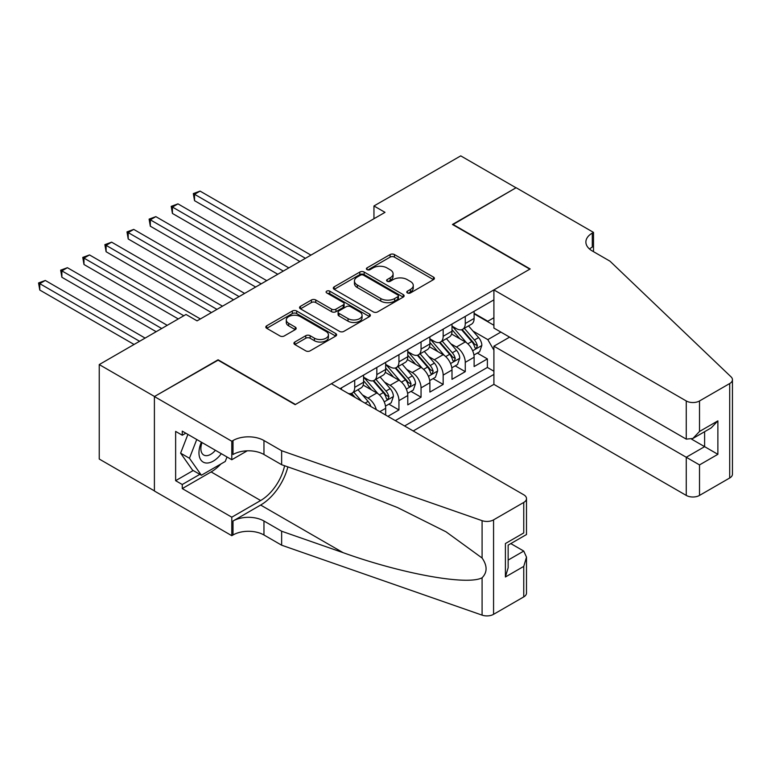 <?xml version="1.0" encoding="UTF-8"?>
<svg xmlns="http://www.w3.org/2000/svg" width="771" height="771" viewBox="0 0 771 771"><rect width="100%" height="100%" fill="white"/><g stroke="black" fill="none" stroke-linecap="round" stroke-linejoin="round"><path stroke-width="1.16" d="M407.406 292.941A2.149 1.243 0 0 0 410.442 292.941L433.504 279.622A3.065 1.773 0 0 0 434.401 278.37A3.065 1.773 0 0 0 433.504 277.117L394.434 254.565A3.065 1.773 0 0 0 390.097 254.565L367.035 267.874A2.149 1.243 0 0 0 366.408 268.761A2.149 1.243 0 0 0 367.035 269.638A2.149 1.243 0 0 0 370.08 269.638L373.058 267.913A9.821 5.667 0 0 1 386.946 267.913L390.203 269.792A9.821 5.667 0 0 1 393.085 273.801A9.821 5.667 0 0 1 390.203 277.811L387.225 279.536A2.149 1.243 0 0 0 386.589 280.413A2.149 1.243 0 0 0 387.225 281.29A2.149 1.243 0 0 0 390.261 281.29L393.239 279.565A9.821 5.667 0 0 1 407.136 279.565L410.384 281.444A9.821 5.667 0 0 1 413.266 285.453A9.821 5.667 0 0 1 410.384 289.462L407.406 291.187A2.149 1.243 0 0 0 406.77 292.064A2.149 1.243 0 0 0 407.406 292.941L407.406 291.187M294.821 342.025A3.065 1.773 0 0 0 293.924 343.278A3.065 1.773 0 0 0 294.821 344.531L305.779 350.853A3.065 1.773 0 0 0 310.125 350.853L335.732 336.069A3.065 1.773 0 0 0 336.628 334.816A3.065 1.773 0 0 0 335.732 333.564L296.671 311.012A3.065 1.773 0 0 0 292.325 311.012L266.718 325.796A3.065 1.773 0 0 0 265.822 327.049A3.065 1.773 0 0 0 266.718 328.301L279.96 335.944A3.065 1.773 0 0 0 284.297 335.944L295.254 329.622A3.065 1.773 0 0 0 296.16 328.369A3.065 1.773 0 0 0 295.254 327.116L288.691 323.319A8.211 4.742 0 0 1 286.292 319.975A8.211 4.742 0 0 1 291.351 315.59A8.211 4.742 0 0 1 300.305 316.621L326.017 331.463A8.211 4.742 0 0 1 328.427 334.816A8.211 4.742 0 0 1 323.357 339.201A8.211 4.742 0 0 1 314.414 338.17L310.125 335.693A3.065 1.773 0 0 0 305.779 335.693L294.821 342.025L294.821 344.531M218.077 360.173L154.518 396.487L99.237 364.577L99.237 459.034L154.402 490.886M218.077 359.787L295.466 404.467L529.831 269.156L452.442 224.477L516.011 187.777L460.74 155.867L373.954 205.973L373.954 218.733M99.237 364.577L186.023 314.472L197.077 320.861L385.008 212.353L373.954 205.973M373.28 311.889A3.065 1.773 0 0 0 377.617 311.889L403.223 297.105A3.065 1.773 0 0 0 404.129 295.852A3.065 1.773 0 0 0 403.223 294.599L364.163 272.047A3.065 1.773 0 0 0 359.826 272.047L334.209 286.831A3.065 1.773 0 0 0 333.313 288.084A3.065 1.773 0 0 0 334.209 289.337L373.28 311.889M327.588 293.404A2.149 1.243 0 0 1 329.766 293.703L329.766 291.149L369.482 314.086A3.065 1.773 0 0 1 370.379 315.339A3.065 1.773 0 0 1 369.482 316.592L343.866 331.376A3.065 1.773 0 0 1 339.529 331.376L300.468 308.824L300.468 306.318A3.065 1.773 0 0 0 299.562 307.571A3.065 1.773 0 0 0 300.468 308.824M300.468 306.318L311.426 299.986A3.065 1.773 0 0 1 315.763 299.986L331.607 309.132A3.065 1.773 0 0 0 335.954 309.132L343.22 304.94A3.065 1.773 0 0 0 344.117 303.687A3.065 1.773 0 0 0 343.22 302.434L326.721 292.903A2.149 1.243 0 0 1 326.094 292.026A2.149 1.243 0 0 1 327.424 290.889A2.149 1.243 0 0 1 329.766 291.149M387.89 416.34L398.944 409.96L388.883 404.149M384.546 382.117L390.097 385.317A12.509 7.218 60 0 1 398.944 400.641L407.782 395.533L407.782 404.852L421.053 397.19L410.991 391.389M406.654 369.348L412.206 372.557A12.509 7.218 60 0 1 421.053 387.871L429.89 382.773L429.89 392.082L443.161 384.43L433.1 378.619M428.763 356.587L434.314 359.787A12.509 7.218 60 0 1 443.161 375.111L451.999 370.003L451.999 379.322L465.27 371.661L465.27 362.341A12.509 7.218 -120 0 0 456.422 347.027L450.871 343.818M455.208 365.859L465.27 371.661M385.673 415.058L385.673 408.302A12.509 7.218 -120 0 0 376.826 392.979L363.16 385.086M376.315 409.661A12.509 7.218 60 0 0 367.989 398.087L362.437 394.877M407.782 395.533A12.509 7.218 -120 0 0 398.944 380.219L385.269 372.316M429.89 382.773A12.509 7.218 -120 0 0 421.053 367.449L407.377 359.556M451.999 370.003A12.509 7.218 -120 0 0 443.161 354.689L429.486 346.786M413.198 430.96L493.903 384.363L686.257 495.416L686.257 457.251L704.607 446.66L704.607 431.702M404.582 425.978L493.903 374.407M493.903 299.861L340.021 388.7M363.565 377.154L367.989 379.708A12.509 7.218 60 0 0 374.243 380.325L383.081 375.217A12.509 7.218 -120 0 0 385.673 369.492L385.673 362.341M385.673 364.384L390.097 366.938A12.509 7.218 60 0 0 396.352 367.555L405.189 362.457A12.509 7.218 -120 0 0 407.782 356.722L407.782 349.581M407.782 351.624L412.206 354.178A12.509 7.218 60 0 0 418.46 354.795L427.307 349.687A12.509 7.218 -120 0 0 429.89 343.962L429.89 336.811M429.89 338.855L434.314 341.408A12.509 7.218 60 0 0 440.569 342.025L449.416 336.927A12.509 7.218 -120 0 0 451.999 331.193L451.999 324.051M395.292 420.619L487.378 367.449L487.378 358.9L474.117 366.553L474.117 357.233A12.509 7.218 -120 0 0 465.27 341.919L451.594 334.026M451.999 326.094L456.422 328.648A12.509 7.218 -120 0 0 462.677 329.265A12.509 7.218 -120 0 0 465.27 323.541L465.27 316.389M462.677 329.265L471.524 324.157A12.509 7.218 -120 0 0 474.117 318.433L474.117 311.282M341.457 389.528L341.457 387.871M354.718 380.219L354.718 387.36A12.509 7.218 60 0 1 352.125 393.085A12.509 7.218 60 0 1 348.28 393.47M352.125 393.085L360.973 387.986A12.509 7.218 -120 0 0 363.565 382.252L363.565 375.111M376.826 367.449L376.826 374.6A12.509 7.218 60 0 1 374.243 380.325M398.944 354.679L398.944 361.83A12.509 7.218 60 0 1 396.352 367.555M421.053 341.919L421.053 349.07A12.509 7.218 60 0 1 418.46 354.795M443.161 329.15L443.161 336.301A12.509 7.218 60 0 1 440.569 342.025M443.161 375.111L443.161 384.43M421.053 387.871L421.053 397.19M398.944 400.641L398.944 409.96M493.903 350.15L487.821 339.625L472.98 331.058M487.821 339.625L500.871 332.089M474.117 313.836L493.903 325.266M474.117 313.325L487.821 321.237L493.903 317.729M477.316 353.089L487.378 358.9M487.378 367.449L493.903 371.217M408.264 293.24L410.384 292.016A9.821 5.667 0 0 0 413.266 288.007L413.266 285.453M393.085 273.801L393.085 276.355A9.821 5.667 0 0 1 390.203 280.365L388.083 281.588M433.456 279.651L394.434 257.119A3.065 1.773 0 0 0 390.097 257.119L367.892 269.937M403.185 297.124L364.163 274.601A3.065 1.773 0 0 0 359.826 274.601L334.257 289.356M397.797 296.729A2.149 1.243 0 0 0 398.434 295.852A2.149 1.243 0 0 0 397.797 294.975L363.507 275.18A2.149 1.243 0 0 0 360.471 275.18L357.33 276.991A9.821 5.667 0 0 0 354.448 281.001A9.821 5.667 0 0 0 357.33 285.01L380.768 298.541A9.821 5.667 0 0 0 394.656 298.541L397.797 296.729L397.797 299.283A2.149 1.243 0 0 0 398.434 298.406L398.434 295.852M354.448 281.001L354.448 283.555A9.821 5.667 0 0 0 357.33 287.564L357.33 285.01M397.797 299.283L394.656 301.095A9.821 5.667 0 0 1 380.768 301.095L357.33 287.564M300.507 308.843L311.426 302.54L311.426 299.986M344.117 303.687L344.117 306.232A3.065 1.773 0 0 1 343.22 307.484L335.954 311.686A3.065 1.773 0 0 1 331.607 311.686L315.763 302.54A3.065 1.773 0 0 0 311.426 302.54M329.766 293.703L369.434 316.611M348.049 318.625A8.211 4.742 0 0 0 356.992 319.657A8.211 4.742 0 0 0 362.062 315.272A8.211 4.742 0 0 0 359.662 311.918L350.603 306.694A3.065 1.773 0 0 0 346.256 306.694L338.989 310.886A3.065 1.773 0 0 0 338.093 312.139A3.065 1.773 0 0 0 338.989 313.392L348.049 318.625L348.049 321.179A8.211 4.742 0 0 0 356.992 322.201A8.211 4.742 0 0 0 362.062 317.825L362.062 315.272M338.093 312.139L338.093 314.693A3.065 1.773 0 0 0 338.989 315.946L338.989 313.392M348.049 321.179L338.989 315.946M328.427 334.816L328.427 337.37A8.211 4.742 0 0 1 323.357 341.755A8.211 4.742 0 0 1 314.414 340.724L310.125 338.247A3.065 1.773 0 0 0 305.779 338.247L294.859 344.55M286.292 319.975L286.292 322.529A8.211 4.742 0 0 0 288.691 325.873L288.691 323.319M295.216 329.641L288.691 325.873M335.693 336.098L296.671 313.566A3.065 1.773 0 0 0 292.325 313.566L266.756 328.33M473.924 355.046L479.639 351.749L481.846 345.369A8.288 4.78 -120 0 0 478.627 337.582L468.517 325.892M466.494 342.729L454.514 328.86A23.92 13.811 -120 0 0 451.999 326.229M459.93 338.835L453.223 331.077A19.853 11.459 -120 0 0 451.999 329.747M310.944 255.114L200.065 191.102L194.533 194.292L194.533 200.672L299.89 261.504M461.55 329.709L471.765 341.543A8.288 4.78 60 0 1 474.724 347.249L475.331 348.232L476.449 348.078L477.374 345.716A8.288 4.78 -120 0 0 474.425 340.011L464.325 328.311M462.157 329.516L473.134 342.228A4.221 2.438 60 0 1 474.194 343.885L477.374 345.716M194.533 200.672L193.319 193.588L305.412 258.304M193.319 193.588L200.065 191.102M201.376 442.178A20.325 11.738 120 0 0 206.146 463.005A20.325 11.738 120 0 0 221.306 453.685M202.05 442.573A13.917 8.038 120 0 0 203.756 455.025A13.917 8.038 120 0 0 205.79 455.651A13.917 8.038 120 0 0 215.388 450.274M227.002 456.981L225.267 461.463L201.395 475.244L192.548 470.146L180.616 453.165L187.893 434.401M201.395 475.244L189.454 458.263L196.74 439.499M180.616 453.165L189.454 458.263M509.602 337.129L493.903 346.198L699.519 464.913L699.519 495.416L729.703 477.991L729.703 383.534A9.377 5.416 0 0 0 732.45 379.708A9.377 5.416 0 0 0 731.101 376.903L609.977 261.176L592.292 250.97A21.887 12.635 180 0 1 585.883 242.036A21.887 12.635 180 0 1 592.292 233.102L593.506 232.399L516.117 187.719L452.779 224.669M493.903 346.198L493.903 384.363M452.779 224.294L530.159 268.963L493.903 289.906L686.257 400.959A9.377 5.416 0 0 0 699.519 400.959L729.703 383.534M593.506 232.399L593.506 250.903L592.841 251.288M493.903 289.906L493.903 328.07L686.257 439.123L686.257 400.959M732.45 379.708L732.45 474.165A9.377 5.416 180 0 1 729.703 477.991M699.519 495.416A9.377 5.416 180 0 1 686.257 495.416M589.536 249.023A21.887 12.635 180 0 1 592.292 247.077L592.292 233.102M691.558 439.123L717.878 454.312L699.519 464.913M699.519 400.959L699.519 431.461L692.888 438.468L686.257 439.123M699.519 431.461L717.878 420.87L711.238 427.876L692.888 438.468M331.395 383.727L523.75 494.78A9.377 5.416 -0 0 1 526.497 498.606A9.377 5.416 -0 0 1 523.75 502.441L493.565 519.866L493.565 614.323A9.377 5.416 180 0 1 482.087 615.133L281.646 545.203L263.961 534.987A21.887 12.635 -0 0 0 233.006 534.987L231.792 535.691L154.402 491.011L154.402 396.554L217.75 359.98L295.139 404.659L331.395 383.727M281.646 545.203L281.646 531.229L343.105 552.662C401.855 573.836 467.477 585.7 482.087 577.778C487.407 572.323 487.407 565.741 482.087 558.021L446.024 531.807L397.508 507.549L343.105 486.164L281.646 464.72L263.961 454.505A21.887 12.635 -0 0 0 233.006 454.505L233.006 440.53L231.792 441.234L154.402 396.554M281.646 464.72L281.646 450.736L263.961 440.53A21.887 12.635 -0 0 0 233.006 440.53M343.105 552.662L260.646 505.053L233.006 521.013A21.887 12.635 -0 0 1 263.961 521.013L281.646 531.229M523.75 596.899L523.75 566.396L526.497 557.144L526.497 593.072A9.377 5.416 180 0 1 523.75 596.899L493.565 614.323M482.087 558.021L482.087 520.666L281.646 450.736M220.863 464.007A35.177 20.306 -60 0 1 211.119 471.929L182.264 488.592L182.264 484.506L199.843 474.358M185.801 433.186L182.264 435.23L175.634 431.403L175.634 480.68L182.264 484.506M182.264 435.23L182.264 431.143L231.792 459.738L231.792 441.234M231.792 535.691L231.792 517.187L260.646 500.524A35.177 20.306 120 0 0 284.586 465.742M182.264 488.592L231.792 517.187M510.797 543.594L523.75 551.072L526.497 557.144M260.646 505.053A40.728 23.515 120 0 0 287.872 466.889M247.231 450.823L231.792 459.738M482.087 520.666A9.377 5.416 -0 0 0 493.565 519.866M175.634 480.68L193.213 470.522M523.75 566.396L505.4 576.987L508.147 567.745L508.147 545.126L526.497 534.534L526.497 498.606M505.4 576.987L505.4 543.545C508.976 545.608 508.976 545.608 505.4 543.545L523.75 532.944C527.325 535.016 527.325 535.016 523.75 532.944L523.75 502.441M451.816 367.815L457.531 364.51L459.738 358.13A8.288 4.78 -120 0 0 456.519 350.352L446.409 338.652M444.385 355.489L432.406 341.62A23.92 13.811 -120 0 0 429.89 338.989M437.822 351.605L431.114 343.847A19.853 11.459 -120 0 0 429.89 342.507M288.836 267.884L177.956 203.862L172.425 207.062L172.425 213.442L277.782 274.264M439.441 342.478L449.657 354.303A8.288 4.78 60 0 1 452.616 360.018L453.213 361.001L454.341 360.838L455.266 358.486A8.288 4.78 -120 0 0 452.317 352.781L442.207 341.081M440.039 342.285L451.025 354.997A4.221 2.438 60 0 1 452.085 356.645L455.266 358.486M172.425 213.442L171.21 206.358L283.304 271.074M171.21 206.358L177.956 203.862M429.707 380.575L435.422 377.279L437.629 370.899A8.288 4.78 -120 0 0 434.401 363.112L424.301 351.422M422.277 368.259L410.297 354.39A23.92 13.811 -120 0 0 407.782 351.759M415.704 364.365L409.006 356.607A19.853 11.459 -120 0 0 407.782 355.277M266.718 280.644L155.838 216.632L150.316 219.822L150.316 226.202L255.664 287.034M417.333 355.238L427.548 367.073A8.288 4.78 60 0 1 430.507 372.779L431.105 373.762L432.223 373.607L433.157 371.246A8.288 4.78 -120 0 0 430.199 365.541L420.099 353.841M417.93 355.046L428.917 367.757A4.221 2.438 60 0 1 429.977 369.415L433.157 371.246M150.316 226.202L149.102 219.118L261.196 283.834M149.102 219.118L155.838 216.632M407.599 393.345L413.314 390.039L415.521 383.659A8.288 4.78 -120 0 0 412.292 375.882L402.192 364.182M400.168 381.019L388.189 367.15A23.92 13.811 -120 0 0 385.673 364.519M393.595 377.135L386.897 369.376A19.853 11.459 -120 0 0 385.673 368.037M244.609 293.414L133.73 229.401L128.208 232.591L128.208 238.971L233.555 299.794M395.224 368.008L405.44 379.833A8.288 4.78 60 0 1 408.399 385.548L408.996 386.531L410.114 386.367L411.049 384.016A8.288 4.78 -120 0 0 408.09 378.31L397.99 366.611M395.822 367.815L406.799 380.527A4.221 2.438 60 0 1 407.869 382.175L411.049 384.016M128.208 238.971L126.993 231.888L239.087 296.604M126.993 231.888L133.73 229.401M385.49 406.105L391.205 402.809L393.412 396.429A8.288 4.78 -120 0 0 390.184 388.642L380.084 376.952M378.06 393.788L366.08 379.92A23.92 13.811 -120 0 0 363.565 377.289M371.487 389.895L364.789 382.137A19.853 11.459 -120 0 0 363.565 380.807M222.501 306.174L111.622 242.161L106.099 245.351L106.099 251.731L211.447 312.563M373.116 380.768L383.332 392.603A8.288 4.78 60 0 1 386.281 398.308L386.888 399.291L388.006 399.137L388.941 396.776A8.288 4.78 -120 0 0 385.982 391.07L375.882 379.371M373.713 380.575L384.69 393.287A4.221 2.438 60 0 1 385.76 394.945L388.941 396.776M106.099 251.731L104.875 244.648L216.979 309.373M104.875 244.648L111.622 242.161M370.87 406.519A8.288 4.78 -120 0 0 368.075 401.412L357.975 389.712M200.393 318.943L89.513 254.931L83.981 258.121L83.981 264.501L178.284 318.943M361.532 401.122L353.773 392.14M351.605 393.345L355.132 397.431M351.007 393.538L353.6 396.545M83.981 264.501L82.767 257.418L183.806 315.753M82.767 257.418L89.513 254.931M167.23 325.323L67.405 267.691L61.873 270.881L61.873 277.261L156.176 331.703M61.873 277.261L60.658 270.178L161.698 328.513M60.658 270.178L67.405 267.691M145.121 338.093L45.296 280.461L39.764 283.651L39.764 290.031L134.067 344.473M39.764 290.031L38.55 282.947L139.59 341.283M38.55 282.947L45.296 280.461M367.989 398.087L376.826 392.979M390.097 385.317L398.944 380.219M412.206 372.557L421.053 367.449M434.314 359.787L443.161 354.689M456.422 347.027L465.27 341.919M465.27 323.541L474.117 318.433M354.718 387.36L363.565 382.252M376.826 374.6L385.673 369.492M398.944 361.83L407.782 356.722M421.053 349.07L429.89 343.962M443.161 336.301L451.999 331.193M465.27 362.341L474.117 357.233M379.814 411.675L385.673 408.302M410.384 292.016L410.384 289.462M387.225 281.29L387.225 279.536M390.203 280.365L390.203 277.811M367.035 269.638L367.035 267.874M390.097 257.119L390.097 254.565M394.434 257.119L394.434 254.565M433.504 279.622L433.504 277.117M334.209 289.337L334.209 286.831M359.826 274.601L359.826 272.047M364.163 274.601L364.163 272.047M403.223 297.105L403.223 294.599M380.768 301.095L380.768 298.541M394.656 301.095L394.656 298.541M315.763 302.54L315.763 299.986M331.607 311.686L331.607 309.132M335.954 311.686L335.954 309.132M343.22 307.484L343.22 304.94M369.482 316.592L369.482 314.086M305.779 338.247L305.779 335.693M310.125 338.247L310.125 335.693M314.414 340.724L314.414 338.17M295.254 329.622L295.254 327.116M266.718 328.301L266.718 325.796M292.325 313.566L292.325 311.012M296.671 313.566L296.671 311.012M335.732 336.069L335.732 333.564M472.662 350.795L481.798 345.524M454.514 328.86L455.661 328.195M474.425 340.011L478.627 337.582M467.814 343.827L471.765 341.543M717.878 420.87L717.878 454.312M263.961 454.505L263.961 440.53M263.961 521.013L263.961 534.987M482.087 615.133L482.087 577.778M233.006 521.013L233.006 534.987M211.119 471.929L260.646 500.524M508.147 560.083L523.75 551.072M450.553 363.565L459.689 358.293M432.406 341.62L433.543 340.965M452.317 352.781L456.519 350.352M445.705 356.587L449.657 354.303M428.445 376.325L437.581 371.053M410.297 354.39L411.435 353.725M430.199 365.541L434.401 363.112M423.597 369.357L427.548 367.073M406.336 389.095L415.463 383.823M388.189 367.15L389.326 366.495M408.09 378.31L412.292 375.882M401.489 382.117L405.44 379.833M384.228 401.855L393.355 396.583M366.08 379.92L367.218 379.265M385.982 391.07L390.184 388.642M379.38 394.887L383.332 392.603M365.049 403.156L368.075 401.412"/></g></svg>
